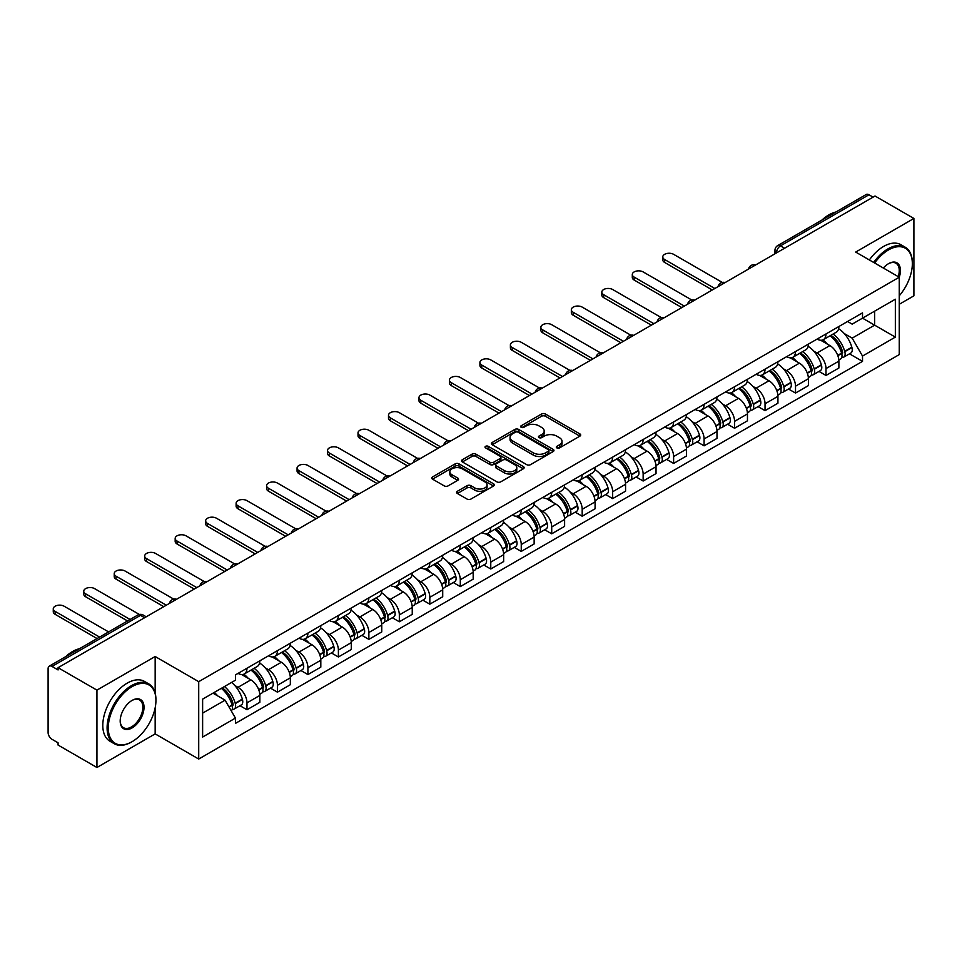 <?xml version="1.0" encoding="UTF-8"?>
<svg xmlns="http://www.w3.org/2000/svg" width="962" height="962" viewBox="0 0 962 962"><rect width="100%" height="100%" fill="white"/><g stroke="black" fill="none" stroke-linecap="round" stroke-linejoin="round"><path stroke-width="1.44" d="M556.854 447.895A1.9 1.094 0 0 0 559.535 447.895L579.906 436.135A2.718 1.563 0 0 0 580.699 435.028A2.718 1.563 0 0 0 579.906 433.922L545.394 413.997A2.718 1.563 0 0 0 541.558 413.997L521.188 425.757A1.9 1.094 0 0 0 520.634 426.527A1.9 1.094 0 0 0 521.188 427.308A1.9 1.094 0 0 0 523.869 427.308L526.503 425.781A8.682 5.014 0 0 1 538.78 425.781L541.654 427.441A8.682 5.014 0 0 1 544.191 430.988A8.682 5.014 0 0 1 541.654 434.535L539.021 436.051A1.9 1.094 0 0 0 538.467 436.832A1.9 1.094 0 0 0 539.021 437.602A1.9 1.094 0 0 0 541.702 437.602L544.336 436.075A8.682 5.014 0 0 1 556.613 436.075L559.487 437.734A8.682 5.014 0 0 1 562.024 441.281A8.682 5.014 0 0 1 559.487 444.829L556.854 446.344A1.9 1.094 0 0 0 556.301 447.126A1.9 1.094 0 0 0 556.854 447.895L556.854 446.344M457.383 491.269A2.718 1.563 0 0 0 456.589 492.376A2.718 1.563 0 0 0 457.383 493.482L467.063 499.074A2.718 1.563 0 0 0 470.899 499.074L493.53 486.002A2.718 1.563 0 0 0 494.324 484.896A2.718 1.563 0 0 0 493.53 483.79L459.006 463.864A2.718 1.563 0 0 0 455.17 463.864L432.551 476.936A2.718 1.563 0 0 0 431.758 478.042A2.718 1.563 0 0 0 432.551 479.148L444.252 485.894A2.718 1.563 0 0 0 448.076 485.894L457.768 480.303A2.718 1.563 0 0 0 458.561 479.196A2.718 1.563 0 0 0 457.768 478.09L451.96 474.747A7.251 4.185 0 0 1 449.843 471.777A7.251 4.185 0 0 1 454.317 467.917A7.251 4.185 0 0 1 462.217 468.819L484.944 481.938A7.251 4.185 0 0 1 487.073 484.896A7.251 4.185 0 0 1 482.587 488.768A7.251 4.185 0 0 1 474.687 487.866L470.899 485.678A2.718 1.563 0 0 0 467.063 485.678L457.383 491.269L457.383 493.482M198.713 681.673L155.159 656.517L96.934 690.127L58.069 667.688L875.023 196.02L913.9 218.458L855.687 252.068L899.254 277.224L198.713 681.673L198.713 759.042L899.254 354.593L899.254 277.224A16.847 9.728 -60 0 0 888.503 263.684L888.503 263.684A16.847 9.728 -60 0 0 883.332 268.037M526.695 464.646A2.718 1.563 0 0 0 530.531 464.646L553.162 451.575A2.718 1.563 0 0 0 553.956 450.469A2.718 1.563 0 0 0 553.162 449.362L518.65 429.437A2.718 1.563 0 0 0 514.814 429.437L492.183 442.496A2.718 1.563 0 0 0 491.39 443.602A2.718 1.563 0 0 0 492.183 444.709L526.695 464.646M486.327 448.304A1.9 1.094 0 0 1 488.251 448.581L523.304 468.819L500.721 481.854A2.718 1.563 0 0 1 496.885 481.854L462.361 461.928L462.361 459.716A2.718 1.563 0 0 0 461.568 460.822A2.718 1.563 0 0 0 462.361 461.928M462.361 459.716L472.053 454.124A2.718 1.563 0 0 1 475.889 454.124L489.886 462.205A2.718 1.563 0 0 0 493.722 462.205L500.144 458.501A2.718 1.563 0 0 0 500.937 457.395A2.718 1.563 0 0 0 500.144 456.289L485.569 447.871A1.9 1.094 0 0 1 485.016 447.089A1.9 1.094 0 0 1 486.183 446.079A1.9 1.094 0 0 1 488.251 446.32L523.34 466.582A2.718 1.563 0 0 1 524.134 467.688A2.718 1.563 0 0 1 523.34 468.795L523.34 466.582M96.934 690.127L96.934 767.496L58.069 745.057L58.069 742.796L52.008 739.309A5.519 3.187 -120 0 1 48.1 732.539L48.1 668.698A5.519 3.187 -120 0 1 49.242 666.173L137.734 615.079A5.519 3.187 60 0 1 140.5 615.355L52.008 666.438A5.519 3.187 -120 0 0 49.242 666.173M899.254 304.293L913.9 295.827L913.9 218.458M96.934 767.496L155.159 733.886L198.713 759.042M58.069 667.688L58.069 669.937L52.008 666.438M784.571 248.232L780.471 245.863A5.519 3.187 60 0 0 777.717 245.587L866.209 194.504A5.519 3.187 60 0 1 868.975 194.769L780.471 245.863A5.519 3.187 120 0 0 776.562 252.633L776.562 252.862M873.075 197.138L868.975 194.769M825.985 333.946A12.71 7.335 60 0 1 823.364 339.658L836.255 332.215A12.71 7.335 -120 0 0 838.888 326.503M813.756 351.13L817.003 353.018A12.71 7.335 60 0 1 825.997 368.578L838.888 361.135A12.71 7.335 -120 0 0 829.893 345.574L820.67 340.235M838.888 361.135L838.888 368.013L825.997 375.457L818.999 371.416M823.364 339.658A12.71 7.335 60 0 1 817.099 339.081M825.997 368.578L825.997 375.457M795.514 351.551A12.71 7.335 60 0 1 792.88 357.251L805.783 349.807A12.71 7.335 -120 0 0 808.405 344.107M788.527 389.021L795.514 393.049L808.405 385.606L808.405 378.727A12.71 7.335 -120 0 0 799.422 363.167L790.199 357.84M792.88 357.251A12.71 7.335 60 0 1 786.627 356.674M783.284 368.735L786.531 370.61A12.71 7.335 60 0 1 795.514 386.171L795.514 393.049M765.043 369.143A12.71 7.335 60 0 1 762.409 374.843L775.3 367.4A12.71 7.335 -120 0 0 777.933 361.7M758.044 406.613L765.043 410.642L777.933 403.198L777.933 396.32A12.71 7.335 -120 0 0 768.951 380.76L759.715 375.433M762.409 374.843A12.71 7.335 60 0 1 756.156 374.266M752.801 386.327L756.06 388.203A12.71 7.335 60 0 1 765.043 403.763L765.043 410.642M734.571 386.736A12.71 7.335 60 0 1 731.938 392.436L744.828 384.992A12.71 7.335 -120 0 0 747.462 379.293M727.573 424.206L734.571 428.246L747.462 420.803L747.462 413.913A12.71 7.335 -120 0 0 738.479 398.352L729.244 393.025M731.938 392.436A12.71 7.335 60 0 1 725.673 391.871M722.33 403.92L725.576 405.796A12.71 7.335 60 0 1 734.571 421.356L734.571 428.246M704.088 404.329A12.71 7.335 60 0 1 701.454 410.04L714.357 402.585A12.71 7.335 -120 0 0 716.991 396.885M697.101 441.798L704.088 445.839L716.991 438.395L716.991 431.517A12.71 7.335 -120 0 0 707.996 415.945L698.773 410.618M701.454 410.04A12.71 7.335 60 0 1 695.201 409.463M691.858 421.512L695.105 423.388A12.71 7.335 60 0 1 704.088 438.961L704.088 445.839M673.616 421.921A12.71 7.335 60 0 1 670.983 427.633L683.874 420.19A12.71 7.335 -120 0 0 686.507 414.478M666.63 459.391L673.616 463.431L686.507 455.988L686.507 449.11A12.71 7.335 -120 0 0 677.525 433.537L668.301 428.21M670.983 427.633A12.71 7.335 60 0 1 664.73 427.056M661.375 439.105L664.634 440.981A12.71 7.335 60 0 1 673.616 456.553L673.616 463.431M643.145 439.514A12.71 7.335 60 0 1 640.512 445.226L653.402 437.782A12.71 7.335 -120 0 0 656.036 432.07M636.147 476.984L643.145 481.024L656.036 473.581L656.036 466.702A12.71 7.335 -120 0 0 647.053 451.142L637.818 445.803M640.512 445.226A12.71 7.335 60 0 1 634.259 444.648M630.904 456.697L634.15 458.585A12.71 7.335 60 0 1 643.145 474.146L643.145 481.024M612.662 457.118A12.71 7.335 60 0 1 610.04 462.818L622.931 455.375A12.71 7.335 -120 0 0 625.565 449.675M605.675 494.576L612.662 498.617L625.565 491.173L625.565 484.295A12.71 7.335 -120 0 0 616.57 468.734L607.347 463.407M610.04 462.818A12.71 7.335 60 0 1 603.775 462.241M600.432 474.302L603.679 476.178A12.71 7.335 60 0 1 612.662 491.738L612.662 498.617M582.19 474.711A12.71 7.335 60 0 1 579.557 480.411L592.448 472.967A12.71 7.335 -120 0 0 595.081 467.267M575.204 512.181L582.19 516.209L595.081 508.766L595.081 501.887A12.71 7.335 -120 0 0 586.098 486.327L576.875 481M579.557 480.411A12.71 7.335 60 0 1 573.304 479.834M569.961 491.895L573.208 493.771A12.71 7.335 60 0 1 582.19 509.331L582.19 516.209M551.719 492.303A12.71 7.335 60 0 1 549.086 498.003L561.976 490.56A12.71 7.335 -120 0 0 564.61 484.86M544.72 529.773L551.719 533.814L564.61 526.358L564.61 519.48A12.71 7.335 -120 0 0 555.627 503.92L546.392 498.593M549.086 498.003A12.71 7.335 60 0 1 542.833 497.438M539.478 509.487L542.736 511.363A12.71 7.335 60 0 1 551.719 526.923L551.719 533.814M521.248 509.896A12.71 7.335 60 0 1 518.614 515.596L531.505 508.152A12.71 7.335 -120 0 0 534.138 502.453M514.249 547.366L521.248 551.406L534.138 543.963L534.138 537.085A12.71 7.335 -120 0 0 525.144 521.512L515.921 516.185M518.614 515.596A12.71 7.335 60 0 1 512.349 515.031M509.006 527.08L512.253 528.956A12.71 7.335 60 0 1 521.248 544.528L521.248 551.406M490.764 527.489A12.71 7.335 60 0 1 488.131 533.201L501.034 525.757A12.71 7.335 -120 0 0 503.655 520.045M483.778 564.959L490.764 568.999L503.655 561.555L503.655 554.677A12.71 7.335 -120 0 0 494.672 539.105L485.449 533.778M488.131 533.201A12.71 7.335 60 0 1 481.878 532.623M478.535 544.672L481.782 546.548A12.71 7.335 60 0 1 490.764 562.121L490.764 568.999M460.293 545.081A12.71 7.335 60 0 1 457.659 550.793L470.55 543.35A12.71 7.335 -120 0 0 473.184 537.638M453.306 582.551L460.293 586.592L473.184 579.148L473.184 572.27A12.71 7.335 -120 0 0 464.201 556.697L454.966 551.37M457.659 550.793A12.71 7.335 60 0 1 451.406 550.216M448.051 562.265L451.31 564.153A12.71 7.335 60 0 1 460.293 579.713L460.293 586.592M429.822 562.686A12.71 7.335 60 0 1 427.188 568.386L440.079 560.942A12.71 7.335 -120 0 0 442.712 555.242M422.823 600.144L429.822 604.184L442.712 596.741L442.712 589.862A12.71 7.335 -120 0 0 433.73 574.302L424.495 568.975M427.188 568.386A12.71 7.335 60 0 1 420.935 567.808M417.58 579.87L420.827 581.745A12.71 7.335 60 0 1 429.822 597.306L429.822 604.184M399.338 580.278A12.71 7.335 60 0 1 396.717 585.978L409.608 578.535A12.71 7.335 -120 0 0 412.241 572.835M392.352 617.748L399.338 621.777L412.241 614.333L412.241 607.455A12.71 7.335 -120 0 0 403.246 591.895L394.023 586.567M396.717 585.978A12.71 7.335 60 0 1 390.452 585.401M387.109 597.462L390.356 599.338A12.71 7.335 60 0 1 399.338 614.898L399.338 621.777M368.867 597.871A12.71 7.335 60 0 1 366.233 603.571L379.124 596.127A12.71 7.335 -120 0 0 381.758 590.427M361.88 635.341L368.867 639.369L381.758 631.926L381.758 625.047A12.71 7.335 -120 0 0 372.775 609.487L363.552 604.16M366.233 603.571A12.71 7.335 60 0 1 359.98 603.006M356.625 615.055L359.884 616.931A12.71 7.335 60 0 1 368.867 632.491L368.867 639.369M338.396 615.464A12.71 7.335 60 0 1 335.762 621.163L348.653 613.72A12.71 7.335 -120 0 0 351.286 608.02M331.397 652.933L338.396 656.974L351.286 649.53L351.286 642.64A12.71 7.335 -120 0 0 342.304 627.08L333.068 621.753M335.762 621.163A12.71 7.335 60 0 1 329.509 620.598M326.154 632.647L329.413 634.523A12.71 7.335 60 0 1 338.396 650.096L338.396 656.974M307.912 633.056A12.71 7.335 60 0 1 305.291 638.768L318.182 631.325A12.71 7.335 -120 0 0 320.815 625.613M300.926 670.526L307.912 674.566L320.815 667.123L320.815 660.245A12.71 7.335 -120 0 0 311.82 644.672L302.597 639.345M305.291 638.768A12.71 7.335 60 0 1 299.026 638.191M295.683 650.24L298.929 652.116A12.71 7.335 60 0 1 307.912 667.688L307.912 674.566M277.441 650.649A12.71 7.335 60 0 1 274.807 656.361L287.71 648.917A12.71 7.335 -120 0 0 290.332 643.205M270.454 688.119L277.441 692.159L290.332 684.716L290.332 677.837A12.71 7.335 -120 0 0 281.349 662.265L272.126 656.938M274.807 656.361A12.71 7.335 60 0 1 268.554 655.783M265.211 667.832L268.458 669.708A12.71 7.335 60 0 1 277.441 685.281L277.441 692.159M246.969 668.253A12.71 7.335 60 0 1 244.336 673.953L257.227 666.51A12.71 7.335 -120 0 0 259.86 660.81M239.971 705.711L246.969 709.752L259.86 702.308L259.86 695.43A12.71 7.335 -120 0 0 250.878 679.869L241.642 674.542M244.336 673.953A12.71 7.335 60 0 1 238.083 673.376M234.728 685.437L237.987 687.313A12.71 7.335 60 0 1 246.969 702.873L246.969 709.752M847.582 321.488L852.164 324.134L895.345 299.218L874.638 311.171L874.638 325.156L852.164 338.131L844.227 333.537M202.621 713.131L225.084 700.168L235.437 718.097L202.621 737.048L202.621 699.146L235.437 680.206L235.437 674.903L862.517 312.866L862.517 318.157L895.345 337.109L862.517 356.06L852.164 338.131M895.345 299.218L895.345 337.109M235.437 718.097L235.437 723.4L862.517 361.363L862.517 356.06M155.159 656.517L155.159 693.085M155.159 707.828L155.159 733.886M225.084 700.168L212.975 693.169M849.47 353.824L862.517 361.363M557.611 448.16L559.487 447.077A8.682 5.014 0 0 0 562.024 443.542L562.024 441.281M544.191 430.988L544.191 433.237A8.682 5.014 0 0 1 541.654 436.784L539.778 437.866M579.87 436.159L545.394 416.245A2.718 1.563 0 0 0 541.558 416.245L521.945 427.573M553.162 449.362L553.162 451.575L518.65 431.697A2.718 1.563 0 0 0 514.814 431.697L492.219 444.733M548.364 451.25A1.9 1.094 0 0 0 548.917 450.469A1.9 1.094 0 0 0 548.364 449.699L518.073 432.203A1.9 1.094 0 0 0 515.379 432.203L512.602 433.814A8.682 5.014 0 0 0 510.064 437.349A8.682 5.014 0 0 0 512.602 440.897L533.309 452.849A8.682 5.014 0 0 0 545.586 452.849L548.364 451.25L548.364 453.499A1.9 1.094 0 0 0 548.917 452.729L548.917 450.469M510.064 437.349L510.064 439.61A8.682 5.014 0 0 0 512.602 443.145L512.602 440.897M548.364 453.499L545.586 455.11A8.682 5.014 0 0 1 533.309 455.11L512.602 443.145M462.397 461.952L472.053 456.385L472.053 454.124M500.937 457.395L500.937 459.644A2.718 1.563 0 0 1 500.144 460.75L493.722 464.466A2.718 1.563 0 0 1 489.886 464.466L475.889 456.385A2.718 1.563 0 0 0 472.053 456.385M504.413 470.586A7.251 4.185 0 0 0 512.313 471.5A7.251 4.185 0 0 0 516.786 467.628A7.251 4.185 0 0 0 514.67 464.67L506.661 460.052A2.718 1.563 0 0 0 502.825 460.052L496.404 463.756A2.718 1.563 0 0 0 495.61 464.862A2.718 1.563 0 0 0 496.404 465.969L504.413 470.586L504.413 472.847A7.251 4.185 0 0 0 512.313 473.761A7.251 4.185 0 0 0 516.786 469.889L516.786 467.628M495.61 464.862L495.61 467.123A2.718 1.563 0 0 0 496.404 468.229L496.404 465.969M504.413 472.847L496.404 468.229M487.073 484.896L487.073 487.157A7.251 4.185 0 0 1 482.587 491.029A7.251 4.185 0 0 1 474.687 490.115L470.899 487.926A2.718 1.563 0 0 0 467.063 487.926L457.419 493.506M449.843 471.777L449.843 474.038A7.251 4.185 0 0 0 451.96 476.996L451.96 474.747M457.732 480.327L451.96 476.996M493.494 486.026L459.006 466.125A2.718 1.563 0 0 0 455.17 466.125L432.587 479.16M830.783 335.365A17.4 10.053 60 0 1 830.879 335.413A17.4 10.053 60 0 1 842.327 351.034L842.435 351.395A3.379 1.948 60 0 1 841.894 354.052A3.379 1.948 60 0 1 841.822 354.1M722.282 282.419L673.616 254.329A6.349 3.668 -0 0 0 666.69 253.535A6.349 3.668 -0 0 0 662.77 256.914A6.349 3.668 -0 0 0 664.634 259.512L664.634 262.446A6.349 3.668 180 0 1 662.77 259.848L662.77 256.914M830.026 335.81A20.996 12.121 60 0 1 841.57 353.126L841.666 353.487A6.974 4.028 60 0 1 840.572 358.97L838.828 359.968M841.762 357.431A6.974 4.028 -120 0 0 843.686 357.167A6.974 4.028 -120 0 0 844.792 351.683L844.696 351.322A20.996 12.121 -120 0 0 833.152 334.006M838.623 328.739A20.996 12.121 60 0 1 851.827 347.21L851.923 347.571A6.974 4.028 60 0 1 850.817 353.054L843.686 357.167M712.301 289.971L664.634 262.446M822.871 339.899A20.996 12.121 60 0 1 827.248 344.035M714.838 288.504L664.634 259.512M837.457 344.071L840.139 345.611M800.312 352.958A17.4 10.053 60 0 1 800.396 353.018A17.4 10.053 60 0 1 811.856 368.626L811.952 368.987A3.379 1.948 60 0 1 811.423 371.645A3.379 1.948 60 0 1 811.339 371.693M691.798 300.012L643.145 271.921A6.349 3.668 -0 0 0 636.219 271.128A6.349 3.668 -0 0 0 632.299 274.519A6.349 3.668 -0 0 0 634.15 277.104L634.15 280.038A6.349 3.668 180 0 1 632.299 277.441L632.299 274.519M799.554 353.403A20.996 12.121 60 0 1 811.086 370.731L811.194 371.091A6.974 4.028 60 0 1 810.088 376.563L808.357 377.561M811.279 375.024A6.974 4.028 -120 0 0 813.215 374.759A6.974 4.028 -120 0 0 814.321 369.288L814.213 368.927A20.996 12.121 -120 0 0 802.681 351.599M808.14 346.332A20.996 12.121 60 0 1 821.344 364.802L821.452 365.163A6.974 4.028 60 0 1 820.346 370.647L813.215 374.759M681.817 307.563L634.15 280.038M792.387 357.491A20.996 12.121 60 0 1 796.776 361.64M684.355 306.096L634.15 277.104M806.986 361.664L809.655 363.203M769.841 370.562A17.4 10.053 60 0 1 769.925 370.61A17.4 10.053 60 0 1 781.372 386.231L781.481 386.592A3.379 1.948 60 0 1 780.952 389.249A3.379 1.948 60 0 1 780.867 389.285M661.327 317.604L612.662 289.514A6.349 3.668 -0 0 0 605.747 288.72A6.349 3.668 -0 0 0 601.815 292.111A6.349 3.668 -0 0 0 603.679 294.709L603.679 297.631A6.349 3.668 180 0 1 601.815 295.045L601.815 292.111M769.071 370.995A20.996 12.121 60 0 1 780.615 388.323L780.723 388.684A6.974 4.028 60 0 1 779.617 394.155L777.885 395.166M780.807 392.616A6.974 4.028 -120 0 0 782.743 392.352A6.974 4.028 -120 0 0 783.838 386.88L783.741 386.52A20.996 12.121 -120 0 0 772.197 369.192M777.669 363.925A20.996 12.121 60 0 1 790.872 382.395L790.968 382.756A6.974 4.028 60 0 1 789.874 388.239L782.743 392.352M651.346 325.156L603.679 297.631M761.916 375.084A20.996 12.121 60 0 1 766.305 379.232M653.883 323.689L603.679 294.709M776.514 379.256L779.184 380.808M739.357 388.155A17.4 10.053 60 0 1 739.453 388.203A17.4 10.053 60 0 1 750.901 403.824L751.009 404.184A3.379 1.948 60 0 1 750.468 406.842A3.379 1.948 60 0 1 750.396 406.878M630.856 335.197L582.19 307.106A6.349 3.668 -0 0 0 575.264 306.313A6.349 3.668 -0 0 0 571.344 309.704A6.349 3.668 -0 0 0 573.208 312.301L573.208 315.235A6.349 3.668 180 0 1 571.344 312.638L571.344 309.704M738.6 388.588A20.996 12.121 60 0 1 750.144 405.916L750.24 406.277A6.974 4.028 60 0 1 749.145 411.748L747.402 412.758M750.336 410.209A6.974 4.028 -120 0 0 752.272 409.944A6.974 4.028 -120 0 0 753.366 404.473L753.27 404.112A20.996 12.121 -120 0 0 741.726 386.784M747.197 381.517A20.996 12.121 60 0 1 760.401 400L760.497 400.36A6.974 4.028 60 0 1 759.403 405.832L752.272 409.944M620.875 342.749L573.208 315.235M731.445 392.688A20.996 12.121 60 0 1 735.822 396.825M623.412 341.282L573.208 312.301M746.031 396.849L748.713 398.4M708.886 405.748A17.4 10.053 60 0 1 708.97 405.796A17.4 10.053 60 0 1 720.43 421.416L720.526 421.777A3.379 1.948 60 0 1 719.997 424.434A3.379 1.948 60 0 1 719.925 424.47M600.372 352.801L551.719 324.699A6.349 3.668 -0 0 0 544.793 323.905A6.349 3.668 -0 0 0 540.872 327.296A6.349 3.668 -0 0 0 542.736 329.894L542.736 332.828A6.349 3.668 180 0 1 540.872 330.231L540.872 327.296M708.128 406.18A20.996 12.121 60 0 1 719.66 423.508L719.768 423.869A6.974 4.028 60 0 1 718.662 429.353L716.931 430.351M719.865 427.801A6.974 4.028 -120 0 0 721.789 427.549A6.974 4.028 -120 0 0 722.895 422.065L722.787 421.705A20.996 12.121 -120 0 0 711.255 404.377M716.726 399.122A20.996 12.121 60 0 1 729.917 417.592L730.026 417.953A6.974 4.028 60 0 1 728.919 423.424L721.789 427.549M590.391 360.341L542.736 332.828M700.961 410.281A20.996 12.121 60 0 1 705.35 414.418M592.941 358.874L542.736 329.894M715.56 414.442L718.241 415.993M678.414 423.34A17.4 10.053 60 0 1 678.499 423.388A17.4 10.053 60 0 1 689.958 439.009L690.055 439.369A3.379 1.948 60 0 1 689.526 442.027A3.379 1.948 60 0 1 689.441 442.063M569.901 370.394L521.248 342.304A6.349 3.668 -0 0 0 514.321 341.498A6.349 3.668 -0 0 0 510.401 344.889A6.349 3.668 -0 0 0 512.253 347.486L512.253 350.421A6.349 3.668 180 0 1 510.401 347.823L510.401 344.889M677.657 423.785A20.996 12.121 60 0 1 689.189 441.101L689.297 441.462A6.974 4.028 60 0 1 688.191 446.945L686.459 447.943M689.381 445.394A6.974 4.028 -120 0 0 691.317 445.141A6.974 4.028 -120 0 0 692.424 439.658L692.315 439.297A20.996 12.121 -120 0 0 680.783 421.981M686.243 416.714A20.996 12.121 60 0 1 699.446 435.185L699.554 435.545A6.974 4.028 60 0 1 698.448 441.017L691.317 445.141M559.92 377.934L512.253 350.421M670.49 427.874A20.996 12.121 60 0 1 674.879 432.01M562.457 376.467L512.253 347.486M685.088 432.046L687.758 433.585M899.254 295.803A33.706 19.456 120 0 0 912.337 263.684A33.706 19.456 120 0 0 888.503 249.928A33.706 19.456 120 0 0 874.662 263.023M873.664 262.446A34.536 19.937 -60 0 1 887.914 248.905A34.536 19.937 -60 0 1 905.182 247.198A34.536 19.937 -60 0 1 912.337 263.011A34.536 19.937 -60 0 1 912.337 263.347M898.219 276.623A16.029 9.247 120 0 0 895.935 263.227A16.029 9.247 120 0 0 888.203 263.865M821.945 220.057A34.536 19.937 -60 0 1 828.919 214.851A34.536 19.937 -60 0 1 835.906 212.001M869.359 259.968A34.536 19.937 -60 0 1 883.621 246.428A34.536 19.937 -60 0 1 900.889 244.721L905.182 247.198M131.517 742.015L132.107 741.666A33.706 19.456 120 0 0 155.94 700.396A33.706 19.456 120 0 0 132.107 686.627A33.706 19.456 120 0 0 108.273 727.909A33.706 19.456 120 0 0 132.107 741.666L131.517 742.015A34.536 19.937 -60 0 1 114.25 743.722A34.536 19.937 -60 0 1 108.959 716.053A34.536 19.937 -60 0 1 131.517 685.617A34.536 19.937 -60 0 1 148.785 683.91A34.536 19.937 -60 0 1 155.94 699.711A34.536 19.937 -60 0 1 155.928 700.059M132.107 700.396L132.107 700.396A16.847 9.728 -60 0 1 144.023 707.274A16.847 9.728 -60 0 1 132.107 727.909A16.847 9.728 -60 0 1 120.19 721.031A16.847 9.728 -60 0 1 132.107 700.396L132.107 700.396M120.19 720.682A16.029 9.247 120 0 0 123.509 727.693A16.029 9.247 120 0 0 131.517 726.899A16.029 9.247 120 0 0 141.979 712.782A16.029 9.247 120 0 0 139.526 699.939A16.029 9.247 120 0 0 131.806 700.564M65.536 656.757A34.536 19.937 -60 0 1 72.523 651.551A34.536 19.937 -60 0 1 79.497 648.701M114.25 743.722L109.957 741.233A34.536 19.937 -60 0 1 104.654 713.563A34.536 19.937 -60 0 1 127.212 683.14A34.536 19.937 -60 0 1 144.48 681.421L148.785 683.91M647.943 440.933A17.4 10.053 60 0 1 648.027 440.981A17.4 10.053 60 0 1 659.475 456.601L659.583 456.962A3.379 1.948 60 0 1 659.042 459.62A3.379 1.948 60 0 1 658.97 459.668M539.429 387.987L490.764 359.896A6.349 3.668 -0 0 0 483.838 359.103A6.349 3.668 -0 0 0 479.918 362.482A6.349 3.668 -0 0 0 481.782 365.079L481.782 368.013A6.349 3.668 180 0 1 479.918 365.416L479.918 362.482M647.173 441.378A20.996 12.121 60 0 1 658.717 458.694L658.814 459.054A6.974 4.028 60 0 1 657.719 464.538L655.976 465.536M658.91 462.999A6.974 4.028 -120 0 0 660.846 462.734A6.974 4.028 -120 0 0 661.94 457.251L661.844 456.89A20.996 12.121 -120 0 0 650.3 439.574M655.771 434.307A20.996 12.121 60 0 1 668.975 452.777L669.071 453.138A6.974 4.028 60 0 1 667.977 458.609L660.846 462.734M529.449 395.538L481.782 368.013M640.019 445.466A20.996 12.121 60 0 1 644.396 449.603M531.986 394.071L481.782 365.079M654.605 449.639L657.286 451.178M617.46 458.525A17.4 10.053 60 0 1 617.556 458.585A17.4 10.053 60 0 1 629.004 474.194L629.1 474.555A3.379 1.948 60 0 1 628.571 477.212A3.379 1.948 60 0 1 628.499 477.26M508.946 405.579L460.293 377.489A6.349 3.668 -0 0 0 453.367 376.695A6.349 3.668 -0 0 0 449.446 380.086A6.349 3.668 -0 0 0 451.31 382.672L451.31 385.606A6.349 3.668 180 0 1 449.446 383.008L449.446 380.086M616.702 458.97A20.996 12.121 60 0 1 628.246 476.298L628.342 476.659A6.974 4.028 60 0 1 627.236 482.13L625.504 483.128M628.439 480.591A6.974 4.028 -120 0 0 630.363 480.327A6.974 4.028 -120 0 0 631.469 474.855L631.361 474.494A20.996 12.121 -120 0 0 619.829 457.166M625.3 451.899A20.996 12.121 60 0 1 638.491 470.37L638.6 470.731A6.974 4.028 60 0 1 637.493 476.214L630.363 480.327M498.977 413.131L451.31 385.606M609.535 463.059A20.996 12.121 60 0 1 613.924 467.195M501.515 411.664L451.31 382.672M624.134 467.231L626.815 468.771M586.988 476.13A17.4 10.053 60 0 1 587.073 476.178A17.4 10.053 60 0 1 598.532 491.798L598.629 492.159A3.379 1.948 60 0 1 598.099 494.817A3.379 1.948 60 0 1 598.015 494.853M478.475 423.172L429.822 395.081A6.349 3.668 -0 0 0 422.895 394.288A6.349 3.668 -0 0 0 418.975 397.679A6.349 3.668 -0 0 0 420.827 400.264L420.827 403.198A6.349 3.668 180 0 1 418.975 400.613L418.975 397.679M586.231 476.563A20.996 12.121 60 0 1 597.763 493.891L597.871 494.252A6.974 4.028 60 0 1 596.765 499.723L595.033 500.733M597.955 498.184A6.974 4.028 -120 0 0 599.891 497.919A6.974 4.028 -120 0 0 600.997 492.448L600.889 492.087A20.996 12.121 -120 0 0 589.357 474.759M594.817 469.492A20.996 12.121 60 0 1 608.02 487.962L608.128 488.323A6.974 4.028 60 0 1 607.022 493.807L599.891 497.919M468.494 430.723L420.827 403.198M579.064 480.651A20.996 12.121 60 0 1 583.453 484.8M471.031 429.256L420.827 400.264M593.662 484.824L596.332 486.375M556.517 493.722A17.4 10.053 60 0 1 556.601 493.771A17.4 10.053 60 0 1 568.049 509.391L568.157 509.752A3.379 1.948 60 0 1 567.616 512.409A3.379 1.948 60 0 1 567.544 512.445M448.003 440.764L399.338 412.674A6.349 3.668 -0 0 0 392.424 411.88A6.349 3.668 -0 0 0 388.492 415.271A6.349 3.668 -0 0 0 390.356 417.869L390.356 420.803A6.349 3.668 180 0 1 388.492 418.205L388.492 415.271M555.747 494.155A20.996 12.121 60 0 1 567.291 511.483L567.388 511.844A6.974 4.028 60 0 1 566.293 517.315L564.562 518.326M567.484 515.776A6.974 4.028 -120 0 0 569.42 515.512A6.974 4.028 -120 0 0 570.514 510.04L570.418 509.68A20.996 12.121 -120 0 0 558.874 492.352M564.345 487.085A20.996 12.121 60 0 1 577.549 505.555L577.645 505.916A6.974 4.028 60 0 1 576.551 511.399L569.42 515.512M438.023 448.316L390.356 420.803M548.593 498.256A20.996 12.121 60 0 1 552.982 502.392M440.56 446.849L390.356 417.869M563.179 502.417L565.86 503.968M526.034 511.315A17.4 10.053 60 0 1 526.13 511.363A17.4 10.053 60 0 1 537.578 526.984L537.686 527.344A3.379 1.948 60 0 1 537.145 530.002A3.379 1.948 60 0 1 537.073 530.038M417.532 458.369L368.867 430.267A6.349 3.668 -0 0 0 361.94 429.473A6.349 3.668 -0 0 0 358.02 432.864A6.349 3.668 -0 0 0 359.884 435.461L359.884 438.395A6.349 3.668 180 0 1 358.02 435.798L358.02 432.864M525.276 511.748A20.996 12.121 60 0 1 536.82 529.076L536.916 529.437A6.974 4.028 60 0 1 535.822 534.92L534.078 535.918M537.012 533.369A6.974 4.028 -120 0 0 538.936 533.104A6.974 4.028 -120 0 0 540.043 527.633L539.947 527.272A20.996 12.121 -120 0 0 528.403 509.944M533.874 504.689A20.996 12.121 60 0 1 547.077 523.16L547.174 523.52A6.974 4.028 60 0 1 546.067 528.992L538.936 533.104M407.551 465.909L359.884 438.395M518.121 515.848A20.996 12.121 60 0 1 522.498 519.985M410.089 464.442L359.884 435.461M532.707 520.009L535.389 521.56M495.562 528.908A17.4 10.053 60 0 1 495.646 528.956A17.4 10.053 60 0 1 507.106 544.576L507.202 544.937A3.379 1.948 60 0 1 506.673 547.594A3.379 1.948 60 0 1 506.589 547.631M387.049 475.962L338.396 447.871A6.349 3.668 -0 0 0 331.469 447.065A6.349 3.668 -0 0 0 327.549 450.457A6.349 3.668 -0 0 0 329.413 453.054L329.413 455.988A6.349 3.668 180 0 1 327.549 453.391L327.549 450.457M494.805 529.353A20.996 12.121 60 0 1 506.337 546.669L506.445 547.029A6.974 4.028 60 0 1 505.339 552.513L503.607 553.511M506.529 550.961A6.974 4.028 -120 0 0 508.465 550.709A6.974 4.028 -120 0 0 509.571 545.226L509.463 544.865A20.996 12.121 -120 0 0 497.931 527.537M503.403 522.282A20.996 12.121 60 0 1 516.594 540.752L516.702 541.113A6.974 4.028 60 0 1 515.596 546.584L508.465 550.709M377.068 483.501L329.413 455.988M487.638 533.441A20.996 12.121 60 0 1 492.027 537.578M379.617 482.034L329.413 453.054M502.236 537.614L504.906 539.153M465.091 546.5A17.4 10.053 60 0 1 465.175 546.548A17.4 10.053 60 0 1 476.623 562.169L476.731 562.529A3.379 1.948 60 0 1 476.202 565.187A3.379 1.948 60 0 1 476.118 565.235M356.577 493.554L307.912 465.464A6.349 3.668 -0 0 0 300.998 464.67A6.349 3.668 -0 0 0 297.066 468.049A6.349 3.668 -0 0 0 298.929 470.646L298.929 473.581A6.349 3.668 180 0 1 297.066 470.983L297.066 468.049M464.333 546.945A20.996 12.121 60 0 1 475.865 564.261L475.974 564.622A6.974 4.028 60 0 1 474.867 570.105L473.136 571.103M476.058 568.566A6.974 4.028 -120 0 0 477.994 568.302A6.974 4.028 -120 0 0 479.1 562.818L478.992 562.457A20.996 12.121 -120 0 0 467.448 545.141M472.919 539.874A20.996 12.121 60 0 1 486.123 558.345L486.219 558.706A6.974 4.028 60 0 1 485.125 564.177L477.994 568.302M346.597 501.094L298.929 473.581M457.166 551.034A20.996 12.121 60 0 1 461.556 555.17M349.134 499.639L298.929 470.646M471.765 555.206L474.434 556.745M434.62 564.093A17.4 10.053 60 0 1 434.704 564.153A17.4 10.053 60 0 1 446.152 579.761L446.26 580.122A3.379 1.948 60 0 1 445.719 582.78A3.379 1.948 60 0 1 445.647 582.828M326.106 511.147L277.441 483.056A6.349 3.668 -0 0 0 270.514 482.263A6.349 3.668 -0 0 0 266.594 485.654A6.349 3.668 -0 0 0 268.458 488.239L268.458 491.173A6.349 3.668 180 0 1 266.594 488.576L266.594 485.654M433.85 564.538A20.996 12.121 60 0 1 445.394 581.866L445.49 582.226A6.974 4.028 60 0 1 444.396 587.698L442.652 588.696M445.586 586.159A6.974 4.028 -120 0 0 447.522 585.894A6.974 4.028 -120 0 0 448.617 580.411L448.52 580.05A20.996 12.121 -120 0 0 436.976 562.734M442.448 557.467A20.996 12.121 60 0 1 455.651 575.937L455.747 576.298A6.974 4.028 60 0 1 454.653 581.782L447.522 585.894M316.125 518.698L268.458 491.173M426.695 568.626A20.996 12.121 60 0 1 431.072 572.763M318.662 517.231L268.458 488.239M441.281 572.799L443.963 574.338M404.136 581.685A17.4 10.053 60 0 1 404.232 581.745A17.4 10.053 60 0 1 415.68 597.366L415.776 597.727A3.379 1.948 60 0 1 415.247 600.372A3.379 1.948 60 0 1 415.175 600.42M295.623 528.739L246.969 500.649A6.349 3.668 -0 0 0 240.043 499.855A6.349 3.668 -0 0 0 236.123 503.246A6.349 3.668 -0 0 0 237.987 505.832L237.987 508.766A6.349 3.668 180 0 1 236.123 506.18L236.123 503.246M403.379 582.13A20.996 12.121 60 0 1 414.911 599.458L415.019 599.819A6.974 4.028 60 0 1 413.913 605.29L412.181 606.288M415.115 603.751A6.974 4.028 -120 0 0 417.039 603.487A6.974 4.028 -120 0 0 418.145 598.015L418.037 597.655A20.996 12.121 -120 0 0 406.505 580.327M411.976 575.06A20.996 12.121 60 0 1 425.168 593.53L425.276 593.891A6.974 4.028 60 0 1 424.17 599.374L417.039 603.487M285.642 536.291L237.987 508.766M396.212 586.219A20.996 12.121 60 0 1 400.601 590.367M288.191 534.824L237.987 505.832M410.81 590.391L413.492 591.943M373.665 599.29A17.4 10.053 60 0 1 373.749 599.338A17.4 10.053 60 0 1 385.209 614.958L385.305 615.319A3.379 1.948 60 0 1 384.776 617.977A3.379 1.948 60 0 1 384.692 618.013M265.151 546.332L216.498 518.241A6.349 3.668 -0 0 0 209.572 517.448A6.349 3.668 -0 0 0 205.652 520.839A6.349 3.668 -0 0 0 207.503 523.436L207.503 526.358A6.349 3.668 180 0 1 205.652 523.773L205.652 520.839M372.907 599.723A20.996 12.121 60 0 1 384.439 617.051L384.547 617.412A6.974 4.028 60 0 1 383.441 622.883L381.71 623.893M384.632 621.344A6.974 4.028 -120 0 0 386.568 621.079A6.974 4.028 -120 0 0 387.674 615.608L387.566 615.247A20.996 12.121 -120 0 0 376.034 597.919M381.493 592.652A20.996 12.121 60 0 1 394.697 611.123L394.805 611.483A6.974 4.028 60 0 1 393.698 616.967L386.568 621.079M255.17 553.884L207.503 526.358M365.74 603.823A20.996 12.121 60 0 1 370.13 607.96M257.708 552.416L207.503 523.436M380.339 607.984L383.008 609.535M343.193 616.882A17.4 10.053 60 0 1 343.278 616.931A17.4 10.053 60 0 1 354.725 632.551L354.834 632.912A3.379 1.948 60 0 1 354.293 635.569A3.379 1.948 60 0 1 354.22 635.605M234.68 563.936L186.015 535.834A6.349 3.668 -0 0 0 179.088 535.04A6.349 3.668 -0 0 0 175.168 538.431A6.349 3.668 -0 0 0 177.032 541.029L177.032 543.963A6.349 3.668 180 0 1 175.168 541.365L175.168 538.431M342.424 617.315A20.996 12.121 60 0 1 353.968 634.643L354.064 635.004A6.974 4.028 60 0 1 352.97 640.488L351.238 641.486M354.16 638.936A6.974 4.028 -120 0 0 356.096 638.672A6.974 4.028 -120 0 0 357.191 633.2L357.094 632.84A20.996 12.121 -120 0 0 345.55 615.512M351.022 610.257A20.996 12.121 60 0 1 364.225 628.727L364.321 629.088A6.974 4.028 60 0 1 363.227 634.559L356.096 638.672M224.699 571.476L177.032 543.963M335.269 621.416A20.996 12.121 60 0 1 339.646 625.553M227.236 570.009L177.032 541.029M349.855 625.577L352.537 627.128M312.71 634.475A17.4 10.053 60 0 1 312.806 634.523A17.4 10.053 60 0 1 324.254 650.144L324.362 650.504A3.379 1.948 60 0 1 323.821 653.162A3.379 1.948 60 0 1 323.749 653.198M204.209 581.529L155.543 553.427A6.349 3.668 -0 0 0 148.617 552.633A6.349 3.668 -0 0 0 144.697 556.024A6.349 3.668 -0 0 0 146.561 558.621L146.561 561.555A6.349 3.668 180 0 1 144.697 558.958L144.697 556.024M311.953 634.92A20.996 12.121 60 0 1 323.497 652.236L323.593 652.597A6.974 4.028 60 0 1 322.486 658.08L320.755 659.078M323.689 656.529A6.974 4.028 -120 0 0 325.613 656.276A6.974 4.028 -120 0 0 326.719 650.793L326.623 650.432A20.996 12.121 -120 0 0 315.079 633.104M320.55 627.849A20.996 12.121 60 0 1 333.742 646.32L333.85 646.68A6.974 4.028 60 0 1 332.744 652.152L325.613 656.276M194.228 589.069L146.561 561.555M304.786 639.008A20.996 12.121 60 0 1 309.175 643.145M196.765 587.602L146.561 558.621M319.384 643.181L322.066 644.72M282.239 652.068A17.4 10.053 60 0 1 282.323 652.116A17.4 10.053 60 0 1 293.783 667.736L293.879 668.097A3.379 1.948 60 0 1 293.35 670.754A3.379 1.948 60 0 1 293.266 670.791M173.725 599.122L125.072 571.031A6.349 3.668 -0 0 0 118.146 570.238A6.349 3.668 -0 0 0 114.225 573.617A6.349 3.668 -0 0 0 116.077 576.214L116.077 579.148A6.349 3.668 180 0 1 114.225 576.551L114.225 573.617M281.481 652.513A20.996 12.121 60 0 1 293.013 669.829L293.121 670.189A6.974 4.028 60 0 1 292.015 675.673L290.284 676.671M293.206 674.134A6.974 4.028 -120 0 0 295.142 673.869A6.974 4.028 -120 0 0 296.248 668.386L296.14 668.025A20.996 12.121 -120 0 0 284.608 650.709M290.067 645.442A20.996 12.121 60 0 1 303.27 663.912L303.379 664.273A6.974 4.028 60 0 1 302.272 669.744L295.142 673.869M163.744 606.661L116.077 579.148M274.314 656.601A20.996 12.121 60 0 1 278.703 660.738M166.282 605.206L116.077 576.214M288.913 660.774L291.582 662.313M251.767 669.66A17.4 10.053 60 0 1 251.852 669.708A17.4 10.053 60 0 1 263.299 685.329L263.408 685.69A3.379 1.948 60 0 1 262.866 688.347A3.379 1.948 60 0 1 262.794 688.395M139.346 614.453L94.589 588.624A6.349 3.668 -0 0 0 87.674 587.83A6.349 3.668 -0 0 0 83.742 591.221A6.349 3.668 -0 0 0 85.606 593.807L85.606 596.741A6.349 3.668 180 0 1 83.742 594.143L83.742 591.221M250.998 670.105A20.996 12.121 60 0 1 262.542 687.433L262.65 687.794A6.974 4.028 60 0 1 261.544 693.265L259.812 694.263M262.734 691.726A6.974 4.028 -120 0 0 264.67 691.462A6.974 4.028 -120 0 0 265.765 685.978L265.668 685.617A20.996 12.121 -120 0 0 254.124 668.301M259.596 663.034A20.996 12.121 60 0 1 272.799 681.505L272.895 681.866A6.974 4.028 60 0 1 271.801 687.349L264.67 691.462M127.549 620.959L85.606 596.741M243.843 674.194A20.996 12.121 60 0 1 248.232 678.33M130.086 619.492L85.606 593.807M258.429 678.366L261.111 679.906M222.222 687.83A17.4 10.053 60 0 1 232.828 702.921L232.936 703.282A3.379 1.948 60 0 1 232.395 705.94A3.379 1.948 60 0 1 232.323 705.988M108.598 631.902L64.117 606.216A6.349 3.668 -0 0 0 57.191 605.423A6.349 3.668 -0 0 0 53.271 608.814A6.349 3.668 -0 0 0 55.135 611.399L55.135 614.333A6.349 3.668 180 0 1 53.271 611.748L53.271 608.814M221.344 688.347A20.996 12.121 60 0 1 232.07 705.026L232.167 705.386A6.974 4.028 60 0 1 231.217 710.774M232.263 709.319A6.974 4.028 -120 0 0 234.199 709.054A6.974 4.028 -120 0 0 235.293 703.583L235.197 703.222A20.996 12.121 -120 0 0 224.471 686.543M231.601 682.419A20.996 12.121 60 0 1 242.328 699.097L242.424 699.458A6.974 4.028 60 0 1 241.318 704.942L234.199 709.054M97.078 638.552L55.135 614.333M214.213 692.46A20.996 12.121 60 0 1 217.749 695.935M99.615 637.084L55.135 611.399M227.958 695.959L230.639 697.51M776.767 252.741L776.562 252.633A5.519 3.187 0 0 1 774.951 250.373L774.951 253.788M277.441 685.281L290.332 677.837M307.912 667.688L320.815 660.245M338.396 650.096L351.286 642.64M368.867 632.491L381.758 625.047M399.338 614.898L412.241 607.455M429.822 597.306L442.712 589.862M460.293 579.713L473.184 572.27M490.764 562.121L503.655 554.677M521.248 544.528L534.138 537.085M551.719 526.923L564.61 519.48M582.19 509.331L595.081 501.887M612.662 491.738L625.565 484.295M643.145 474.146L656.036 466.702M673.616 456.553L686.507 449.11M704.088 438.961L716.991 431.517M734.571 421.356L747.462 413.913M765.043 403.763L777.933 396.32M795.514 386.171L808.405 378.727M246.969 702.873L259.86 695.43M237.987 687.313L250.878 679.869M268.458 669.708L281.349 662.265M298.929 652.116L311.82 644.672M329.413 634.523L342.304 627.08M359.884 616.931L372.775 609.487M390.356 599.338L403.246 591.895M420.827 581.745L433.73 574.302M451.31 564.153L464.201 556.697M481.782 546.548L494.672 539.105M512.253 528.956L525.144 521.512M542.736 511.363L555.627 503.92M573.208 493.771L586.098 486.327M603.679 476.178L616.57 468.734M634.15 458.585L647.053 451.142M664.634 440.981L677.525 433.537M695.105 423.388L707.996 415.945M725.576 405.796L738.479 398.352M756.06 388.203L768.951 380.76M786.531 370.61L799.422 363.167M817.003 353.018L829.893 345.574M755.122 265.235A5.519 3.187 120 0 0 752.693 266.642M724.651 282.828A5.519 3.187 120 0 0 722.209 284.235M694.179 300.421A5.519 3.187 120 0 0 691.738 301.84M663.708 318.025A5.519 3.187 120 0 0 661.267 319.432M633.224 335.618A5.519 3.187 120 0 0 630.783 337.025M602.753 353.21A5.519 3.187 120 0 0 600.312 354.617M572.282 370.803A5.519 3.187 120 0 0 569.841 372.21M541.798 388.395A5.519 3.187 120 0 0 539.357 389.802M511.327 405.988A5.519 3.187 120 0 0 508.886 407.407M480.856 423.593A5.519 3.187 120 0 0 478.415 425M450.372 441.185A5.519 3.187 120 0 0 447.943 442.592M419.901 458.778A5.519 3.187 120 0 0 417.46 460.185M389.43 476.37A5.519 3.187 120 0 0 386.989 477.777M358.958 493.963A5.519 3.187 120 0 0 356.517 495.37M328.475 511.556A5.519 3.187 120 0 0 326.034 512.974M298.004 529.16A5.519 3.187 120 0 0 295.562 530.567M267.532 546.753A5.519 3.187 120 0 0 265.091 548.16M237.049 564.345A5.519 3.187 120 0 0 234.608 565.752M206.577 581.938A5.519 3.187 120 0 0 204.136 583.345M176.106 599.53A5.519 3.187 120 0 0 173.665 600.937M144.601 617.724L140.5 615.355A5.519 3.187 120 0 1 143.266 615.079A5.519 5.519 0 0 0 137.734 615.079M559.487 447.077L559.487 444.829M539.021 437.602L539.021 436.051M541.654 436.784L541.654 434.535M521.188 427.308L521.188 425.757M541.558 416.245L541.558 413.997M545.394 416.245L545.394 413.997M579.906 436.135L579.906 433.922M492.183 444.709L492.183 442.496M514.814 431.697L514.814 429.437M518.65 431.697L518.65 429.437M533.309 455.11L533.309 452.849M545.586 455.11L545.586 452.849M475.889 456.385L475.889 454.124M489.886 464.466L489.886 462.205M493.722 464.466L493.722 462.205M500.144 460.75L500.144 458.501M488.251 448.581L488.251 446.32M467.063 487.926L467.063 485.678M470.899 487.926L470.899 485.678M474.687 490.115L474.687 487.866M457.768 480.303L457.768 478.09M432.551 479.148L432.551 476.936M455.17 466.125L455.17 463.864M459.006 466.125L459.006 463.864M493.53 486.002L493.53 483.79M837.854 355.7L841.666 353.487M844.792 351.683L851.923 347.571M844.696 351.322L851.827 347.21M837.722 355.351L842.592 352.501M807.371 373.292L811.194 371.091M814.321 369.288L821.452 365.163M814.213 368.927L821.344 364.802M811.086 370.695L812.12 370.105M807.25 372.943L811.086 370.731M776.899 390.885L780.723 388.684M783.838 386.88L790.968 382.756M783.741 386.52L790.872 382.395M780.603 388.299L781.649 387.698M776.767 390.536L780.615 388.323M746.428 408.477L750.24 406.277M753.366 404.473L760.497 400.36M753.27 404.112L760.401 400M746.296 408.141L751.178 405.291M715.944 426.07L719.768 423.869M722.895 422.065L730.026 417.953M722.787 421.705L729.917 417.592M719.66 423.484L720.694 422.883M715.824 425.733L719.66 423.508M685.473 443.674L689.297 441.462M692.424 439.658L699.554 435.545M692.315 439.297L699.446 435.185M685.341 443.326L690.223 440.476M655.002 461.267L658.814 459.054M661.94 457.251L669.071 453.138M661.844 456.89L668.975 452.777M654.869 460.918L659.752 458.068M624.518 478.86L628.342 476.659M631.469 474.855L638.6 470.731M631.361 474.494L638.491 470.37M628.234 476.262L629.268 475.673M624.398 478.511L628.246 476.298M594.047 496.452L597.871 494.252M600.997 492.448L608.128 488.323M600.889 492.087L608.02 487.962M593.915 496.103L598.797 493.265M563.576 514.045L567.388 511.844M570.514 510.04L577.645 505.916M570.418 509.68L577.549 505.555M563.443 513.708L568.326 510.858M533.104 531.637L536.916 529.437M540.043 527.633L547.174 523.52M539.947 527.272L547.077 523.16M536.808 529.052L537.842 528.451M532.972 531.301L536.82 529.076M502.621 549.242L506.445 547.029M509.571 545.226L516.702 541.113M509.463 544.865L516.594 540.752M502.501 548.893L507.371 546.043M472.15 566.834L475.974 564.622M479.1 562.818L486.219 558.706M478.992 562.457L486.123 558.345M475.853 564.237L476.899 563.636M472.017 566.486L475.865 564.261M441.678 584.427L445.49 582.226M448.617 580.411L455.747 576.298M448.52 580.05L455.651 575.937M445.382 581.83L446.428 581.228M441.546 584.078L445.394 581.866M411.195 602.02L415.019 599.819M418.145 598.015L425.276 593.891M418.037 597.655L425.168 593.53M411.075 601.671L415.945 598.833M380.724 619.612L384.547 617.412M387.674 615.608L394.805 611.483M387.566 615.247L394.697 611.123M384.439 617.027L385.473 616.426M380.591 619.263L384.439 617.051M350.252 637.205L354.064 635.004M357.191 633.2L364.321 629.088M357.094 632.84L364.225 628.727M350.12 636.868L355.002 634.018M319.781 654.809L323.593 652.597M326.719 650.793L333.85 646.68M326.623 650.432L333.742 646.32M319.649 654.461L324.519 651.611M289.297 672.402L293.121 670.189M296.248 668.386L303.379 664.273M296.14 668.025L303.27 663.912M293.013 669.805L294.047 669.203M289.177 672.053L293.013 669.829M258.826 689.994L262.65 687.794M265.765 685.978L272.895 681.866M265.668 685.617L272.799 681.505M262.53 687.397L263.576 686.796M258.694 689.646L262.542 687.433M229.112 707.142L232.167 705.386M235.293 703.583L242.424 699.458M235.197 703.222L242.328 699.097M228.932 706.829L233.093 704.4M755.591 264.971A5.519 5.519 0 0 0 748.508 269.059M725.12 282.563A5.519 5.519 0 0 0 718.037 286.652M694.648 300.156A5.519 5.519 0 0 0 687.553 304.245M664.165 317.749A5.519 5.519 0 0 0 657.082 321.849M633.693 335.341A5.519 5.519 0 0 0 626.611 339.442M603.222 352.934A5.519 5.519 0 0 0 596.127 357.034M572.751 370.538A5.519 5.519 0 0 0 565.656 374.627M542.267 388.131A5.519 5.519 0 0 0 535.185 392.219M511.796 405.723A5.519 5.519 0 0 0 504.701 409.812M481.325 423.316A5.519 5.519 0 0 0 474.23 427.405M450.841 440.909A5.519 5.519 0 0 0 443.759 445.009M420.37 458.501A5.519 5.519 0 0 0 413.287 462.602M389.899 476.106A5.519 5.519 0 0 0 382.804 480.194M359.427 493.698A5.519 5.519 0 0 0 352.332 497.787M328.944 511.291A5.519 5.519 0 0 0 321.861 515.379M298.473 528.884A5.519 5.519 0 0 0 291.378 532.972M268.001 546.476A5.519 5.519 0 0 0 260.906 550.577M237.518 564.069A5.519 5.519 0 0 0 230.435 568.169M207.046 581.673A5.519 5.519 0 0 0 199.964 585.762M176.575 599.266A5.519 5.519 0 0 0 169.48 603.354M146.224 616.786L143.266 615.079M777.717 245.587A5.519 5.519 0 0 0 774.951 250.373M912.337 263.684L912.337 263.011M155.94 700.396L155.94 699.711"/></g></svg>
